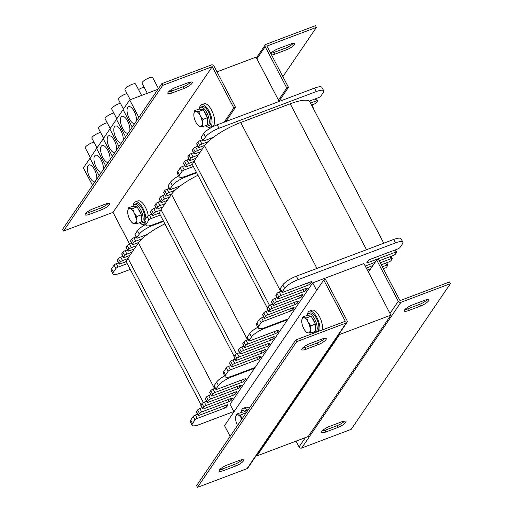 <?xml version="1.0" encoding="UTF-8"?>
<svg xmlns="http://www.w3.org/2000/svg" width="513" height="513" viewBox="0 0 513 513"><rect width="100%" height="100%" fill="white"/><g stroke="black" fill="none" stroke-linecap="round" stroke-linejoin="round"><path stroke-width="0.77" d="M316.636 290.416L312.693 282.868L263.079 355.708L230.004 404.276L233.954 411.817M256.59 455.121L256.981 455.877L308.217 436.544L390.9 315.136L363.922 263.535L312.693 282.868M279.187 101.446L256.019 57.123L216.986 71.852M390.9 315.136L339.67 334.47L339.273 333.713M227.952 120.779L227.265 119.458M256.981 455.877L339.67 334.47M346.987 322.382L247.766 468.074A2.007 1.757 -145.7 0 1 247.003 468.664L197.479 487.35L296.7 341.664L346.224 322.972A2.007 1.757 34.3 0 0 347.038 320.606L325.454 279.329L323.748 279.97L224.527 425.662L230.125 436.371M296.7 341.664L295.802 339.939L345.326 321.253L323.748 279.97M197.479 487.35L196.582 485.631L295.802 339.939M239.276 460.456A7.028 1.789 -27.6 0 1 243.572 460.033A7.028 1.789 -27.6 0 1 235.416 466.118L223.463 470.633A7.028 1.789 -27.6 0 1 219.166 471.056A7.028 1.789 -27.6 0 1 227.317 464.964L239.276 460.456M306.146 349.225A7.028 1.789 -27.6 0 1 301.849 349.648A7.028 1.789 -27.6 0 1 309.999 343.556L321.959 339.048A7.028 1.789 -27.6 0 1 326.255 338.625A7.028 1.789 -27.6 0 1 318.098 344.71L306.146 349.225L305.241 347.506L317.201 342.992A7.028 1.789 152.4 0 0 324.812 338.285M302.388 348.269A7.028 1.789 152.4 0 0 305.241 347.506M219.705 469.671A7.028 1.789 152.4 0 0 222.559 468.914L234.518 464.4A7.028 1.789 152.4 0 0 242.13 459.693M213.953 66.036A2.007 1.757 34.3 0 0 211.343 64.965L161.819 83.651L162.717 85.37L212.241 66.684L233.825 107.961L235.531 107.32L213.953 66.036M161.819 83.651L62.599 229.337L63.497 231.062L113.02 212.369L212.241 66.684L113.02 212.369L129.648 244.169M224.11 122.229L233.825 107.961M225.816 121.581L235.531 107.32M168.405 91.974A7.028 1.789 152.4 0 0 171.259 91.211L183.212 86.703A7.028 1.789 152.4 0 0 190.823 81.997M85.722 213.382A7.028 1.789 152.4 0 0 88.576 212.619L100.529 208.111A7.028 1.789 152.4 0 0 108.14 203.398M89.474 214.338A7.028 1.789 -27.6 0 1 85.177 214.761A7.028 1.789 -27.6 0 1 93.334 208.676L105.287 204.161A7.028 1.789 -27.6 0 1 109.583 203.744A7.028 1.789 -27.6 0 1 101.427 209.83L89.474 214.338L88.576 212.619M187.97 82.753A7.028 1.789 -27.6 0 1 192.266 82.337A7.028 1.789 -27.6 0 1 184.109 88.422L172.156 92.93A7.028 1.789 -27.6 0 1 167.86 93.353A7.028 1.789 -27.6 0 1 176.017 87.268L187.97 82.753M63.497 231.062L162.717 85.37M450.401 283.663L449.503 281.938L399.98 300.631L378.395 259.347L376.689 259.995L398.268 301.272A2.007 1.757 34.3 0 0 400.877 302.349L450.401 283.663L351.181 429.349L301.657 448.035A2.007 1.757 -145.7 0 1 299.047 446.964L296.014 441.148M368.417 272.134L376.689 259.995M408.611 310.557A7.028 1.789 -27.6 0 1 404.315 310.981A7.028 1.789 -27.6 0 1 412.471 304.889L424.424 300.381A7.028 1.789 -27.6 0 1 428.721 299.958A7.028 1.789 -27.6 0 1 420.564 306.043L408.611 310.557L407.713 308.839L419.666 304.324A7.028 1.789 152.4 0 0 427.278 299.618M341.741 421.789A7.028 1.789 -27.6 0 1 346.038 421.365A7.028 1.789 -27.6 0 1 337.881 427.451L325.928 431.965A7.028 1.789 -27.6 0 1 321.632 432.388A7.028 1.789 -27.6 0 1 329.788 426.297L341.741 421.789M322.177 431.003A7.028 1.789 152.4 0 0 325.03 430.247L336.983 425.732A7.028 1.789 152.4 0 0 344.595 421.026M404.86 309.602A7.028 1.789 152.4 0 0 407.713 308.839M133.367 205.2A12.043 5.008 69.3 0 1 134.188 202.815A12.043 5.008 69.3 0 1 135.336 201.865L137.894 200.904A12.043 5.008 69.3 0 1 148.244 215.627M135.336 201.865A12.043 5.008 69.3 0 1 141.844 206.463A12.043 5.008 69.3 0 1 145.878 218.371M145.025 223.386A12.043 5.008 69.3 0 1 143.839 224.405A12.043 5.008 69.3 0 1 140.164 223.2M241.277 411.606A12.043 5.008 69.3 0 1 242.098 409.227A12.043 5.008 69.3 0 1 243.239 408.277L245.804 407.309A12.043 5.008 69.3 0 1 249.235 408.316M243.239 408.277A12.043 5.008 69.3 0 1 247.837 410.368M199.519 108.07A12.043 5.008 69.3 0 1 200.339 105.691A12.043 5.008 69.3 0 1 201.481 104.742L204.039 103.773A12.043 5.008 69.3 0 1 212.985 113.277A12.043 5.008 69.3 0 1 212.549 126.313L209.984 127.282A12.043 5.008 69.3 0 1 206.309 126.076M201.481 104.742A12.043 5.008 69.3 0 1 210.42 114.245A12.043 5.008 69.3 0 1 209.984 127.282M307.422 314.482A12.043 5.008 69.3 0 1 308.242 312.096A12.043 5.008 69.3 0 1 309.39 311.154L311.949 310.185A12.043 5.008 69.3 0 1 319.484 316.553A12.043 5.008 69.3 0 1 322.324 329.936M309.39 311.154A12.043 5.008 69.3 0 1 316.925 317.521A12.043 5.008 69.3 0 1 319.759 330.898M314.649 332.828A12.043 5.008 69.3 0 1 314.219 332.482M240.828 412.574A10.036 4.175 69.3 0 1 241.29 411.586A10.036 4.175 69.3 0 1 242.245 410.798A10.036 4.175 69.3 0 1 246.24 412.721M242.245 410.798L243.951 410.156A10.036 4.175 69.3 0 1 247.195 411.317M306.973 315.45A10.036 4.175 69.3 0 1 307.434 314.463A10.036 4.175 69.3 0 1 308.39 313.674A10.036 4.175 69.3 0 1 315.841 321.587A10.036 4.175 69.3 0 1 315.476 332.456A10.036 4.175 69.3 0 1 313.27 332.071M308.39 313.674L310.096 313.026A10.036 4.175 69.3 0 1 317.547 320.946A10.036 4.175 69.3 0 1 317.181 331.808L315.476 332.456M132.918 206.168A10.036 4.175 69.3 0 1 133.38 205.181A10.036 4.175 69.3 0 1 134.335 204.392A10.036 4.175 69.3 0 1 141.787 212.305A10.036 4.175 69.3 0 1 141.421 223.168A10.036 4.175 69.3 0 1 139.215 222.789M134.335 204.392L136.041 203.744A10.036 4.175 69.3 0 1 142.287 208.977A10.036 4.175 69.3 0 1 144.711 220.096M144.153 221.629A10.036 4.175 69.3 0 1 143.127 222.527L141.421 223.168M199.07 109.038A10.036 4.175 69.3 0 1 199.531 108.057A10.036 4.175 69.3 0 1 200.48 107.268A10.036 4.175 69.3 0 1 207.932 115.181A10.036 4.175 69.3 0 1 207.566 126.044A10.036 4.175 69.3 0 1 205.36 125.666M200.48 107.268L202.193 106.621A10.036 4.175 69.3 0 1 209.637 114.534A10.036 4.175 69.3 0 1 209.278 125.403L207.566 126.044M241.931 419.044A8.028 3.341 -110.7 0 0 237.795 414.87L240.546 415.004L242.014 419.211M235.602 418.794L236.269 414.273L237.795 414.87A8.028 3.341 -110.7 0 0 235.589 418.108A8.028 3.341 -110.7 0 0 235.602 418.794A8.028 3.341 -110.7 0 0 237.519 425.521M240.546 415.004L245.06 413.305L240.777 412.567L236.269 414.273M245.06 413.305L245.4 413.953M303.94 317.739L306.691 317.88L308.159 322.081A8.028 3.341 -110.7 0 0 303.94 317.739A8.028 3.341 -110.7 0 0 301.74 320.978L302.413 317.143L303.94 317.739M310.846 325.826L310.173 329.66A8.028 3.341 -110.7 0 0 308.159 322.081L310.846 325.826L315.36 324.12L315.232 331.327L310.718 333.033L307.967 332.899A8.028 3.341 -110.7 0 0 310.173 329.66L310.718 333.033M301.753 321.67L301.74 320.978A8.028 3.341 -110.7 0 0 301.753 321.67A8.028 3.341 -110.7 0 0 303.747 328.557A8.028 3.341 -110.7 0 0 305.209 330.84A8.028 3.341 -110.7 0 0 307.967 332.899L306.434 332.302L305.312 330.962M306.691 317.88L311.205 316.175L306.928 315.444L302.413 317.143M311.205 316.175L315.36 324.12M312.135 317.945A6.727 2.796 69.3 0 1 314.988 323.402M315.341 325.05A6.727 2.796 69.3 0 1 315.29 328.044M201.07 404.892L126.801 262.823A32.114 8.189 -27.6 0 1 126.557 261.483L120.331 263.829A2.007 0.513 -27.6 0 1 119.106 263.951A2.007 0.513 -27.6 0 1 119.176 263.669L120.279 262.047A2.007 0.513 -27.6 0 1 122.536 260.591L127.673 258.655A32.114 8.189 -27.6 0 1 127.936 258.257L129.866 255.423L124.742 257.359A2.007 0.513 -27.6 0 1 123.511 257.475A2.007 0.513 -27.6 0 1 123.582 257.193L124.685 255.57A2.007 0.513 -27.6 0 1 126.948 254.121L132.072 252.184L134.271 248.946L129.148 250.883A2.007 0.513 -27.6 0 1 127.923 251.004A2.007 0.513 -27.6 0 1 127.993 250.716L129.096 249.1A2.007 0.513 -27.6 0 1 131.354 247.644L136.477 245.708L138.407 242.88A32.114 8.189 -27.6 0 1 138.696 242.469L133.56 244.406A2.007 0.513 -27.6 0 1 132.335 244.528A2.007 0.513 -27.6 0 1 132.405 244.239L133.508 242.623A2.007 0.513 -27.6 0 1 135.765 241.168L141.992 238.821A32.114 8.189 -27.6 0 1 147.269 234.422L137.971 237.929A2.007 0.513 -27.6 0 1 136.74 238.051A2.007 0.513 -27.6 0 1 136.811 237.769L139.292 234.127A12.043 3.072 -27.6 0 1 152.848 225.399L163.576 221.353M164.872 223.828A32.114 8.189 152.4 0 0 147.269 234.422M141.992 238.821A32.114 8.189 152.4 0 0 138.696 242.469M136.477 245.708L134.271 248.946M132.072 252.184L129.866 255.423M127.673 258.655A32.114 8.189 152.4 0 0 126.557 261.483M130.244 269.415L120.324 273.153A12.043 3.072 -27.6 0 1 112.963 273.878A12.043 3.072 -27.6 0 1 113.386 272.166L115.867 268.523A2.007 0.513 -27.6 0 1 118.125 267.068L127.224 263.637M136.74 238.051L134.945 234.614A2.007 0.513 -27.6 0 1 135.015 234.326L137.497 230.683A12.043 3.072 -27.6 0 1 145.596 224.482M132.335 244.528L130.533 241.084A2.007 0.513 -27.6 0 1 130.603 240.802L131.706 239.18A2.007 0.513 -27.6 0 1 133.97 237.731L136.144 236.91M127.923 251.004L126.127 247.561A2.007 0.513 -27.6 0 1 126.198 247.279L127.301 245.656A2.007 0.513 -27.6 0 1 129.558 244.201L131.732 243.38M123.511 257.475L121.716 254.038A2.007 0.513 -27.6 0 1 121.786 253.749L122.889 252.133A2.007 0.513 -27.6 0 1 125.146 250.677L127.327 249.857M119.106 263.951L117.304 260.514A2.007 0.513 -27.6 0 1 117.374 260.226L118.477 258.61A2.007 0.513 -27.6 0 1 120.741 257.154L122.915 256.333M112.963 273.878L111.161 270.441A12.043 3.072 -27.6 0 1 111.59 268.722L114.072 265.08A2.007 0.513 -27.6 0 1 116.329 263.631L118.503 262.81M233.813 411.554L199.461 424.52A12.043 3.072 -27.6 0 1 192.093 425.245A12.043 3.072 -27.6 0 1 192.522 423.533L194.998 419.89A2.007 0.513 -27.6 0 1 197.261 418.435L224.585 408.124A2.007 0.513 152.4 0 0 226.842 406.668L227.945 405.052A2.007 0.513 152.4 0 0 228.016 404.763A2.007 0.513 152.4 0 0 226.791 404.885L199.461 415.197A2.007 0.513 -27.6 0 1 198.236 415.318A2.007 0.513 -27.6 0 1 198.307 415.03L199.41 413.414A2.007 0.513 -27.6 0 1 201.667 411.958L228.99 401.647A2.007 0.513 152.4 0 0 231.254 400.198L232.357 398.575A2.007 0.513 152.4 0 0 232.427 398.293A2.007 0.513 152.4 0 0 231.196 398.409L203.873 408.72A2.007 0.513 -27.6 0 1 202.648 408.842A2.007 0.513 -27.6 0 1 202.718 408.56L203.821 406.937A2.007 0.513 -27.6 0 1 206.079 405.488L233.402 395.177A2.007 0.513 152.4 0 0 235.659 393.721L236.762 392.099A2.007 0.513 152.4 0 0 236.833 391.817A2.007 0.513 152.4 0 0 235.608 391.938L208.284 402.25A2.007 0.513 -27.6 0 1 207.053 402.365A2.007 0.513 -27.6 0 1 207.124 402.083L208.227 400.467A2.007 0.513 -27.6 0 1 210.49 399.011L237.814 388.7A2.007 0.513 152.4 0 0 240.071 387.244L241.174 385.629A2.007 0.513 152.4 0 0 241.245 385.34A2.007 0.513 152.4 0 0 240.02 385.462L212.696 395.773A2.007 0.513 -27.6 0 1 211.465 395.895A2.007 0.513 -27.6 0 1 211.536 395.606L212.639 393.99A2.007 0.513 -27.6 0 1 214.896 392.535L242.226 382.223A2.007 0.513 152.4 0 0 244.483 380.768L245.586 379.152A2.007 0.513 152.4 0 0 245.656 378.863A2.007 0.513 152.4 0 0 244.425 378.985L217.102 389.296A2.007 0.513 -27.6 0 1 215.877 389.418L214.075 385.981A2.007 0.513 -27.6 0 1 214.145 385.693L216.627 382.05A12.043 3.072 -27.6 0 1 224.732 375.849M211.465 395.895L209.67 392.451A2.007 0.513 -27.6 0 1 209.74 392.169L210.843 390.547A2.007 0.513 -27.6 0 1 213.1 389.098L215.274 388.27M207.053 402.365L205.258 398.928A2.007 0.513 -27.6 0 1 205.328 398.639L206.431 397.024A2.007 0.513 -27.6 0 1 208.688 395.568L210.869 394.747M202.648 408.842L200.846 405.405A2.007 0.513 -27.6 0 1 200.916 405.116L202.019 403.5A2.007 0.513 -27.6 0 1 204.283 402.045L206.457 401.224M198.236 415.318L196.441 411.881A2.007 0.513 -27.6 0 1 196.511 411.593L197.614 409.977A2.007 0.513 -27.6 0 1 199.871 408.521L202.045 407.7M192.093 425.245L190.297 421.801A12.043 3.072 -27.6 0 1 190.721 420.089L193.202 416.447A2.007 0.513 -27.6 0 1 195.459 414.998L197.64 414.171M215.877 389.418A2.007 0.513 -27.6 0 1 215.947 389.13L218.429 385.487A12.043 3.072 -27.6 0 1 231.979 376.766L254.538 368.257M234.146 356.33L159.87 214.261A32.114 8.189 -27.6 0 1 159.633 212.921L153.406 215.268A2.007 0.513 -27.6 0 1 152.175 215.389A2.007 0.513 -27.6 0 1 152.246 215.101L153.349 213.485A2.007 0.513 -27.6 0 1 155.612 212.029L160.749 210.093A32.114 8.189 -27.6 0 1 161.011 209.695L162.935 206.861L157.812 208.791A2.007 0.513 -27.6 0 1 156.587 208.913A2.007 0.513 -27.6 0 1 156.657 208.631L157.76 207.008A2.007 0.513 -27.6 0 1 160.018 205.559L165.141 203.623L167.347 200.384L162.223 202.321A2.007 0.513 -27.6 0 1 160.999 202.436A2.007 0.513 -27.6 0 1 161.069 202.154L162.172 200.532A2.007 0.513 -27.6 0 1 164.429 199.082L169.553 197.146L171.483 194.312A32.114 8.189 -27.6 0 1 171.772 193.908L166.635 195.844A2.007 0.513 -27.6 0 1 165.404 195.966A2.007 0.513 -27.6 0 1 165.475 195.677L166.578 194.061A2.007 0.513 -27.6 0 1 168.841 192.606L175.068 190.259A32.114 8.189 -27.6 0 1 180.345 185.86L171.041 189.368A2.007 0.513 -27.6 0 1 169.816 189.489A2.007 0.513 -27.6 0 1 169.886 189.201L172.368 185.559A12.043 3.072 -27.6 0 1 185.924 176.838L196.652 172.791M197.947 175.266A32.114 8.189 152.4 0 0 180.345 185.86M175.068 190.259A32.114 8.189 152.4 0 0 171.772 193.908M169.553 197.146L167.347 200.384M165.141 203.623L162.935 206.861M160.749 210.093A32.114 8.189 152.4 0 0 159.633 212.921M163.314 220.846L153.4 224.591A12.043 3.072 -27.6 0 1 146.032 225.316A12.043 3.072 -27.6 0 1 146.462 223.604L148.943 219.962A2.007 0.513 -27.6 0 1 151.2 218.506L160.3 215.075M169.816 189.489L168.02 186.046A2.007 0.513 -27.6 0 1 168.091 185.764L170.566 182.121A12.043 3.072 -27.6 0 1 178.671 175.921M165.404 195.966L163.609 192.522A2.007 0.513 -27.6 0 1 163.679 192.24L164.782 190.618A2.007 0.513 -27.6 0 1 167.039 189.169L169.219 188.342M160.999 202.436L159.197 198.999A2.007 0.513 -27.6 0 1 159.267 198.711L160.37 197.095A2.007 0.513 -27.6 0 1 162.634 195.639L164.808 194.818M156.587 208.913L154.791 205.476A2.007 0.513 -27.6 0 1 154.862 205.187L155.965 203.571A2.007 0.513 -27.6 0 1 158.222 202.116L160.396 201.295M152.175 215.389L150.38 211.946A2.007 0.513 -27.6 0 1 150.45 211.664L151.553 210.048A2.007 0.513 -27.6 0 1 153.81 208.592L155.99 207.771M146.032 225.316L144.236 221.873A12.043 3.072 -27.6 0 1 144.66 220.16L147.141 216.518A2.007 0.513 -27.6 0 1 149.398 215.069L151.579 214.242M255.089 367.449L232.53 375.958A12.043 3.072 -27.6 0 1 225.169 376.683A12.043 3.072 -27.6 0 1 225.592 374.971L228.073 371.329A2.007 0.513 -27.6 0 1 230.331 369.873L257.654 359.562A2.007 0.513 152.4 0 0 259.918 358.106L261.021 356.49A2.007 0.513 152.4 0 0 261.091 356.202A2.007 0.513 152.4 0 0 259.86 356.323L232.536 366.635A2.007 0.513 -27.6 0 1 231.312 366.757A2.007 0.513 -27.6 0 1 231.382 366.468L232.485 364.852A2.007 0.513 -27.6 0 1 234.742 363.396L262.066 353.085A2.007 0.513 152.4 0 0 264.323 351.629L265.426 350.013A2.007 0.513 152.4 0 0 265.497 349.725A2.007 0.513 152.4 0 0 264.272 349.847L236.948 360.158A2.007 0.513 -27.6 0 1 235.717 360.28A2.007 0.513 -27.6 0 1 235.788 359.998L236.891 358.375A2.007 0.513 -27.6 0 1 239.154 356.92L266.478 346.608A2.007 0.513 152.4 0 0 268.735 345.159L269.838 343.537A2.007 0.513 152.4 0 0 269.909 343.255A2.007 0.513 152.4 0 0 268.684 343.377L241.354 353.688A2.007 0.513 -27.6 0 1 240.129 353.803A2.007 0.513 -27.6 0 1 240.199 353.521L241.302 351.899A2.007 0.513 -27.6 0 1 243.56 350.45L270.883 340.138A2.007 0.513 152.4 0 0 273.147 338.683L274.25 337.067A2.007 0.513 152.4 0 0 274.32 336.778A2.007 0.513 152.4 0 0 273.089 336.9L245.765 347.211A2.007 0.513 -27.6 0 1 244.541 347.333A2.007 0.513 -27.6 0 1 244.611 347.045L245.714 345.429A2.007 0.513 -27.6 0 1 247.971 343.973L275.295 333.662A2.007 0.513 152.4 0 0 277.552 332.206L278.655 330.59A2.007 0.513 152.4 0 0 278.726 330.301A2.007 0.513 152.4 0 0 277.501 330.423L250.177 340.735A2.007 0.513 -27.6 0 1 248.946 340.856L247.151 337.413A2.007 0.513 -27.6 0 1 247.221 337.131L249.703 333.488A12.043 3.072 -27.6 0 1 257.802 327.288M244.541 347.333L242.739 343.89A2.007 0.513 -27.6 0 1 242.809 343.607L243.912 341.985A2.007 0.513 -27.6 0 1 246.176 340.529L248.35 339.709M240.129 353.803L238.333 350.366A2.007 0.513 -27.6 0 1 238.404 350.078L239.507 348.462A2.007 0.513 -27.6 0 1 241.764 347.006L243.938 346.185M235.717 360.28L233.922 356.843A2.007 0.513 -27.6 0 1 233.992 356.554L235.095 354.938A2.007 0.513 -27.6 0 1 237.352 353.483L239.533 352.662M231.312 366.757L229.51 363.313A2.007 0.513 -27.6 0 1 229.58 363.031L230.683 361.409A2.007 0.513 -27.6 0 1 232.94 359.959L235.121 359.138M225.169 376.683L223.367 373.24A12.043 3.072 -27.6 0 1 223.796 371.527L226.271 367.885A2.007 0.513 -27.6 0 1 228.535 366.429L230.709 365.609M248.946 340.856A2.007 0.513 -27.6 0 1 249.017 340.568L251.498 336.926A12.043 3.072 -27.6 0 1 265.054 328.205L287.607 319.695M267.215 307.768L192.946 165.699A32.114 8.189 -27.6 0 1 192.702 164.359L186.476 166.706A2.007 0.513 -27.6 0 1 185.251 166.828A2.007 0.513 -27.6 0 1 185.321 166.539L186.424 164.923A2.007 0.513 -27.6 0 1 188.681 163.467L193.818 161.531A32.114 8.189 -27.6 0 1 194.081 161.127L196.011 158.299L190.887 160.229A2.007 0.513 -27.6 0 1 189.663 160.351A2.007 0.513 -27.6 0 1 189.733 160.069L190.836 158.446A2.007 0.513 -27.6 0 1 193.093 156.991L198.217 155.061L200.423 151.822L195.299 153.753A2.007 0.513 -27.6 0 1 194.068 153.874A2.007 0.513 -27.6 0 1 194.138 153.592L195.241 151.97A2.007 0.513 -27.6 0 1 197.505 150.521L202.629 148.584L204.552 145.75A32.114 8.189 -27.6 0 1 204.841 145.339L199.704 147.282A2.007 0.513 -27.6 0 1 198.48 147.404A2.007 0.513 -27.6 0 1 198.55 147.116L199.653 145.5A2.007 0.513 -27.6 0 1 201.91 144.044L208.137 141.691A32.114 8.189 -27.6 0 1 213.414 137.298L204.116 140.806A2.007 0.513 -27.6 0 1 202.891 140.928A2.007 0.513 -27.6 0 1 202.962 140.639L205.444 136.997A12.043 3.072 -27.6 0 1 218.993 128.276L316.341 91.545A12.043 3.072 -27.6 0 1 323.703 90.82A12.043 3.072 -27.6 0 1 323.28 92.532L320.798 96.175A2.007 0.513 -27.6 0 1 318.541 97.63L309.243 101.138A32.114 8.189 -27.6 0 1 309.865 101.875L383.756 243.207M310.493 103.068L316.335 100.862A2.007 0.513 -27.6 0 1 317.56 100.747A2.007 0.513 -27.6 0 1 317.489 101.029L316.386 102.651A2.007 0.513 -27.6 0 1 314.129 104.101L311.545 105.075M309.243 101.138A32.114 8.189 152.4 0 0 290.223 103.799L240.7 122.492A32.114 8.189 152.4 0 0 213.414 137.298M208.137 141.691A32.114 8.189 152.4 0 0 204.841 145.339M202.629 148.584L200.423 151.822M198.217 155.061L196.011 158.299M193.818 161.531A32.114 8.189 152.4 0 0 192.702 164.359M196.389 172.285L186.476 176.03A12.043 3.072 -27.6 0 1 179.108 176.754A12.043 3.072 -27.6 0 1 179.531 175.042L182.012 171.4A2.007 0.513 -27.6 0 1 184.276 169.944L193.369 166.513M312.622 107.14A2.007 0.513 -27.6 0 1 313.154 107.217A2.007 0.513 -27.6 0 1 313.084 107.506L312.93 107.73M202.891 140.928L201.09 137.484A2.007 0.513 -27.6 0 1 201.16 137.202L203.642 133.56A12.043 3.072 -27.6 0 1 217.198 124.832L314.54 88.101A12.043 3.072 -27.6 0 1 321.907 87.377L323.703 90.82M198.48 147.404L196.684 143.961A2.007 0.513 -27.6 0 1 196.755 143.678L197.858 142.056A2.007 0.513 -27.6 0 1 200.115 140.6L202.289 139.78M194.068 153.874L192.272 150.437A2.007 0.513 -27.6 0 1 192.343 150.149L193.446 148.533A2.007 0.513 -27.6 0 1 195.703 147.077L197.883 146.256M189.663 160.351L187.861 156.914A2.007 0.513 -27.6 0 1 187.931 156.625L189.034 155.009A2.007 0.513 -27.6 0 1 191.291 153.554L193.472 152.733M185.251 166.828L183.449 163.384A2.007 0.513 -27.6 0 1 183.526 163.102L184.622 161.48A2.007 0.513 -27.6 0 1 186.886 160.03L189.06 159.21M179.108 176.754L177.312 173.311A12.043 3.072 -27.6 0 1 177.735 171.599L180.217 167.956A2.007 0.513 -27.6 0 1 182.474 166.501L184.654 165.68M288.159 318.881L265.606 327.397A12.043 3.072 -27.6 0 1 258.238 328.121A12.043 3.072 -27.6 0 1 258.667 326.403L261.149 322.76A2.007 0.513 -27.6 0 1 263.406 321.311L290.73 311A2.007 0.513 152.4 0 0 292.987 309.544L294.09 307.928A2.007 0.513 152.4 0 0 294.161 307.64A2.007 0.513 152.4 0 0 292.936 307.762L265.612 318.073A2.007 0.513 -27.6 0 1 264.381 318.195A2.007 0.513 -27.6 0 1 264.451 317.906L265.554 316.29A2.007 0.513 -27.6 0 1 267.818 314.835L295.142 304.523A2.007 0.513 152.4 0 0 297.399 303.068L298.502 301.452A2.007 0.513 152.4 0 0 298.572 301.163A2.007 0.513 152.4 0 0 297.348 301.285L270.018 311.596A2.007 0.513 -27.6 0 1 268.793 311.718A2.007 0.513 -27.6 0 1 268.863 311.429L269.966 309.814A2.007 0.513 -27.6 0 1 272.223 308.358L299.547 298.047A2.007 0.513 152.4 0 0 301.811 296.597L302.914 294.975A2.007 0.513 152.4 0 0 302.984 294.693A2.007 0.513 152.4 0 0 301.753 294.808L274.429 305.12A2.007 0.513 -27.6 0 1 273.205 305.241A2.007 0.513 -27.6 0 1 273.275 304.959L274.378 303.337A2.007 0.513 -27.6 0 1 276.635 301.881L303.959 291.57A2.007 0.513 152.4 0 0 306.216 290.121L307.319 288.498A2.007 0.513 152.4 0 0 307.39 288.216A2.007 0.513 152.4 0 0 306.165 288.338L278.841 298.649A2.007 0.513 -27.6 0 1 277.61 298.765A2.007 0.513 -27.6 0 1 277.68 298.483L278.783 296.86A2.007 0.513 -27.6 0 1 281.047 295.411L308.371 285.1A2.007 0.513 152.4 0 0 310.628 283.644L311.731 282.028A2.007 0.513 152.4 0 0 311.801 281.74A2.007 0.513 152.4 0 0 310.577 281.861L283.247 292.173A2.007 0.513 -27.6 0 1 282.022 292.295L280.226 288.851A2.007 0.513 -27.6 0 1 280.297 288.569L282.772 284.927A12.043 3.072 -27.6 0 1 296.328 276.199L393.676 239.468A12.043 3.072 -27.6 0 1 401.038 238.744L402.84 242.187A12.043 3.072 -27.6 0 1 402.41 243.899L399.928 247.542A2.007 0.513 -27.6 0 1 397.671 248.991L370.348 259.302A2.007 0.513 152.4 0 0 368.09 260.758L366.987 262.38A2.007 0.513 152.4 0 0 366.917 262.662A2.007 0.513 152.4 0 0 368.142 262.541L395.465 252.229A2.007 0.513 -27.6 0 1 396.696 252.107A2.007 0.513 -27.6 0 1 396.626 252.396L395.523 254.012A2.007 0.513 -27.6 0 1 393.266 255.468L379.152 260.796M277.61 298.765L275.814 295.328A2.007 0.513 -27.6 0 1 275.885 295.039L276.988 293.423A2.007 0.513 -27.6 0 1 279.245 291.968L281.425 291.147M273.205 305.241L271.403 301.804A2.007 0.513 -27.6 0 1 271.473 301.516L272.576 299.9A2.007 0.513 -27.6 0 1 274.833 298.444L277.014 297.623M268.793 311.718L266.997 308.275A2.007 0.513 -27.6 0 1 267.068 307.992L268.171 306.37A2.007 0.513 -27.6 0 1 270.428 304.921L272.602 304.1M264.381 318.195L262.585 314.751A2.007 0.513 -27.6 0 1 262.656 314.469L263.759 312.847A2.007 0.513 -27.6 0 1 266.016 311.397L268.196 310.57M258.238 328.121L256.442 324.678A12.043 3.072 -27.6 0 1 256.866 322.966L259.347 319.323A2.007 0.513 -27.6 0 1 261.604 317.868L263.785 317.047M282.022 292.295A2.007 0.513 -27.6 0 1 282.092 292.006L284.574 288.364A12.043 3.072 -27.6 0 1 298.13 279.643L395.472 242.905A12.043 3.072 -27.6 0 1 402.84 242.187M382.3 266.818L386.648 265.183A2.007 0.513 -27.6 0 1 387.873 265.061A2.007 0.513 -27.6 0 1 387.802 265.349L386.699 266.965A2.007 0.513 -27.6 0 1 384.442 268.421L383.352 268.831M380.204 262.803L391.06 258.706A2.007 0.513 -27.6 0 1 392.285 258.584A2.007 0.513 -27.6 0 1 392.214 258.873L391.111 260.489A2.007 0.513 -27.6 0 1 388.854 261.944L381.255 264.811M370.694 268.799L367.34 270.062M366.288 268.055L372.9 265.561M375.106 262.323L365.936 265.779A2.007 0.513 152.4 0 0 365.256 266.08M90.371 157.664L85.267 147.898A6.021 1.533 -27.6 0 1 87.947 144.89A6.021 1.533 -27.6 0 1 93.956 142.152M94.886 181.923A9.035 3.758 69.3 0 1 89.608 177.023A9.035 3.758 69.3 0 1 88.903 164.929A9.035 3.758 69.3 0 1 94.354 169.328A9.035 3.758 69.3 0 1 96.777 179.152M92.526 185.392L83.388 167.918L89.999 158.203L99.137 175.683L89.999 158.203L129.693 99.926L158.01 89.243M96.983 147.949L91.878 138.183A6.021 1.533 -27.6 0 1 94.565 135.175A6.021 1.533 -27.6 0 1 100.567 132.444M101.503 172.208A9.035 3.758 69.3 0 1 96.226 167.309A9.035 3.758 69.3 0 1 95.514 155.215A9.035 3.758 69.3 0 1 100.965 159.62A9.035 3.758 69.3 0 1 103.389 169.437M105.755 165.968L96.617 148.488L105.755 165.968M103.6 138.234L98.496 128.474A6.021 1.533 -27.6 0 1 101.176 125.467A6.021 1.533 -27.6 0 1 107.185 122.729M108.121 162.499A9.035 3.758 69.3 0 1 102.837 157.594A9.035 3.758 69.3 0 1 102.132 145.5A9.035 3.758 69.3 0 1 107.583 149.905A9.035 3.758 69.3 0 1 110.006 159.729M112.366 156.253L103.235 138.779L112.366 156.253M110.212 128.526L105.107 118.759A6.021 1.533 -27.6 0 1 107.794 115.752A6.021 1.533 -27.6 0 1 113.796 113.02M114.732 152.784A9.035 3.758 69.3 0 1 109.455 147.885A9.035 3.758 69.3 0 1 108.743 135.791A9.035 3.758 69.3 0 1 114.194 140.19A9.035 3.758 69.3 0 1 116.618 150.014M118.984 146.545L109.846 129.064L118.984 146.545M116.829 118.811L111.725 109.051A6.021 1.533 -27.6 0 1 114.405 106.037A6.021 1.533 -27.6 0 1 120.414 103.305M121.35 143.069A9.035 3.758 69.3 0 1 116.066 138.17A9.035 3.758 69.3 0 1 115.361 126.076A9.035 3.758 69.3 0 1 120.811 130.482A9.035 3.758 69.3 0 1 123.235 140.299M125.602 136.83L116.464 119.349L125.602 136.83M123.441 109.102L118.336 99.336A6.021 1.533 -27.6 0 1 121.023 96.329A6.021 1.533 -27.6 0 1 127.025 93.59M138.536 89.602A6.021 1.533 -27.6 0 1 144.108 87.146M127.961 133.361A9.035 3.758 69.3 0 1 122.684 128.455A9.035 3.758 69.3 0 1 121.972 116.368A9.035 3.758 69.3 0 1 127.429 120.767A9.035 3.758 69.3 0 1 129.847 130.591M132.213 127.115L123.075 109.641L132.213 127.115M130.231 99.721L124.954 89.621A6.021 1.533 -27.6 0 1 129.577 85.472A6.021 1.533 -27.6 0 1 135.624 84.042L141.582 95.437M147.308 93.276L142.03 83.177A6.021 1.533 -27.6 0 1 146.654 79.028A6.021 1.533 -27.6 0 1 152.707 77.598L158.453 88.589M134.579 123.646A9.035 3.758 69.3 0 1 129.295 118.747A9.035 3.758 69.3 0 1 128.59 106.653A9.035 3.758 69.3 0 1 134.04 111.058A9.035 3.758 69.3 0 1 136.464 120.876M172.015 90.929L171.329 89.621M138.831 117.406L129.693 99.926M279.046 101.183L288.473 87.338L266.895 46.061L316.418 27.369L315.521 25.65L265.997 44.336A2.007 1.757 34.3 0 0 265.183 46.702L286.767 87.986L278.495 100.125M288.473 87.338L286.767 87.986M270.87 53.307A7.028 1.789 152.4 0 0 273.724 52.544L285.683 48.036A7.028 1.789 152.4 0 0 293.295 43.329M270.755 53.448A7.028 1.789 -27.6 0 1 278.482 48.6L290.441 44.086A7.028 1.789 -27.6 0 1 294.738 43.669A7.028 1.789 -27.6 0 1 286.581 49.755L274.628 54.269A7.028 1.789 -27.6 0 1 271.589 55.045M316.418 27.369L282.875 76.629M196.037 111.334L198.787 111.468L200.25 115.675A8.028 3.341 -110.7 0 0 196.037 111.334A8.028 3.341 -110.7 0 0 193.831 114.572L194.504 110.737L196.037 111.334M202.936 119.414L202.263 123.248A8.028 3.341 -110.7 0 0 200.25 115.675L202.936 119.414L207.451 117.714L207.323 124.922L202.808 126.628L200.057 126.487A8.028 3.341 -110.7 0 0 202.263 123.248L202.808 126.628M193.843 115.258L193.831 114.572A8.028 3.341 -110.7 0 0 193.843 115.258A8.028 3.341 -110.7 0 0 195.844 122.145A8.028 3.341 -110.7 0 0 197.3 124.428A8.028 3.341 -110.7 0 0 200.057 126.487L198.531 125.89L197.402 124.556M198.787 111.468L203.302 109.769L199.018 109.032L194.504 110.737M203.302 109.769L207.451 117.714M204.225 111.539A6.727 2.796 69.3 0 1 207.079 116.996M207.438 118.644A6.727 2.796 69.3 0 1 207.38 121.632M129.885 208.458L132.636 208.599L134.105 212.799A8.028 3.341 -110.7 0 0 129.885 208.458A8.028 3.341 -110.7 0 0 127.686 211.696L128.359 207.861L129.885 208.458M136.791 216.544L136.118 220.378A8.028 3.341 -110.7 0 0 134.105 212.799L136.791 216.544L141.306 214.838L141.178 222.046L136.663 223.751L133.912 223.617A8.028 3.341 -110.7 0 0 136.118 220.378L136.663 223.751M127.692 212.356L127.686 211.696A8.028 3.341 -110.7 0 0 127.699 212.388A8.028 3.341 -110.7 0 0 129.693 219.275A8.028 3.341 -110.7 0 0 131.155 221.552A8.028 3.341 -110.7 0 0 133.912 223.617L132.38 223.014L131.257 221.68M132.636 208.599L137.151 206.893L132.873 206.155L128.359 207.861M137.151 206.893L141.306 214.838M138.08 208.663A6.727 2.796 69.3 0 1 140.934 214.12M141.287 215.768A6.727 2.796 69.3 0 1 141.235 218.762M247.003 468.664L346.224 322.972M318.098 344.71L317.201 342.992M235.416 466.118L234.518 464.4M223.463 470.633L222.559 468.914M100.529 208.111L101.427 209.83M183.212 86.703L184.109 88.422M171.259 91.211L172.156 92.93M299.047 446.964L305.427 437.595M390.002 313.411L398.268 301.272M400.877 302.349L301.657 448.035M337.881 427.451L336.983 425.732M325.928 431.965L325.03 430.247M420.564 306.043L419.666 304.324M137.497 230.683L139.292 234.127M152.579 224.886L152.848 225.399M135.015 234.326L136.811 237.769M133.97 237.731L135.765 241.168M131.706 239.18L133.508 242.623M130.603 240.802L132.405 244.239M129.558 244.201L131.354 247.644M127.301 245.656L129.096 249.1M126.198 247.279L127.993 250.716M125.146 250.677L126.948 254.121M122.889 252.133L124.685 255.57M121.786 253.749L123.582 257.193M120.741 257.154L122.536 260.591M118.477 258.61L120.279 262.047M117.374 260.226L119.176 263.669M116.329 263.631L118.125 267.068M114.072 265.08L115.867 268.523M111.59 268.722L113.386 272.166M203.334 402.487L127.936 258.257M214.562 388.546L138.407 242.88M231.979 376.766L231.716 376.253M218.429 385.487L216.627 382.05M215.947 389.13L214.145 385.693M245.586 379.152L245.381 378.761M244.483 380.768L243.694 379.261M242.226 382.223L241.174 380.216M214.896 392.535L213.1 389.098M212.639 393.99L210.843 390.547M211.536 395.606L209.74 392.169M241.174 385.629L240.969 385.237M240.071 387.244L239.282 385.738M237.814 388.7L236.762 386.693M210.49 399.011L208.688 395.568M208.227 400.467L206.431 397.024M207.124 402.083L205.328 398.639M236.762 392.099L236.564 391.714M235.659 393.721L234.877 392.214M233.402 395.177L232.351 393.163M206.079 405.488L204.283 402.045M203.821 406.937L202.019 403.5M202.718 408.56L200.916 405.116M232.357 398.575L232.152 398.184M231.254 400.198L230.465 398.691M228.99 401.647L227.945 399.64M201.667 411.958L199.871 408.521M199.41 413.414L197.614 409.977M198.307 415.03L196.511 411.593M227.945 405.052L227.74 404.661M226.842 406.668L226.053 405.161M224.585 408.124L223.533 406.116M197.261 418.435L195.459 414.998M194.998 419.89L193.202 416.447M192.522 423.533L190.721 420.089M170.566 182.121L172.368 185.559M185.655 176.325L185.924 176.838M168.091 185.764L169.886 189.201M167.039 189.169L168.841 192.606M164.782 190.618L166.578 194.061M163.679 192.24L165.475 195.677M162.634 195.639L164.429 199.082M160.37 197.095L162.172 200.532M159.267 198.711L161.069 202.154M158.222 202.116L160.018 205.559M155.965 203.571L157.76 207.008M154.862 205.187L156.657 208.631M153.81 208.592L155.612 212.029M151.553 210.048L153.349 213.485M150.45 211.664L152.246 215.101M149.398 215.069L151.2 218.506M147.141 216.518L148.943 219.962M144.66 220.16L146.462 223.604M236.41 353.919L161.011 209.695M247.632 339.978L171.483 194.312M265.054 328.205L264.785 327.692M251.498 336.926L249.703 333.488M249.017 340.568L247.221 337.131M278.655 330.59L278.456 330.199M277.552 332.206L276.77 330.699M275.295 333.662L274.243 331.655M247.971 343.973L246.176 340.529M245.714 345.429L243.912 341.985M244.611 347.045L242.809 343.607M274.25 337.067L274.045 336.675M273.147 338.683L272.358 337.176M270.883 340.138L269.838 338.125M243.56 350.45L241.764 347.006M241.302 351.899L239.507 348.462M240.199 353.521L238.404 350.078M269.838 343.537L269.633 343.146M268.735 345.159L267.946 343.652M266.478 346.608L265.426 344.601M239.154 356.92L237.352 353.483M236.891 358.375L235.095 354.938M235.788 359.998L233.992 356.554M265.426 350.013L265.227 349.622M264.323 351.629L263.541 350.123M262.066 353.085L261.014 351.078M234.742 363.396L232.94 359.959M232.485 364.852L230.683 361.409M231.382 366.468L229.58 363.031M261.021 356.49L260.816 356.099M259.918 358.106L259.129 356.599M257.654 359.562L256.609 357.555M230.331 369.873L228.535 366.429M228.073 371.329L226.271 367.885M225.592 374.971L223.796 371.527M203.642 133.56L205.444 136.997M217.198 124.832L218.993 128.276M201.16 137.202L202.962 140.639M200.115 140.6L201.91 144.044M197.858 142.056L199.653 145.5M196.755 143.678L198.55 147.116M195.703 147.077L197.505 150.521M193.446 148.533L195.241 151.97M192.343 150.149L194.138 153.592M191.291 153.554L193.093 156.991M189.034 155.009L190.836 158.446M187.931 156.625L189.733 160.069M186.886 160.03L188.681 163.467M184.622 161.48L186.424 164.923M183.526 163.102L185.321 166.539M182.474 166.501L184.276 169.944M180.217 167.956L182.012 171.4M177.735 171.599L179.531 175.042M315.283 98.855L316.335 100.862M314.54 88.101L316.341 91.545M269.485 305.357L194.081 161.127M366.506 249.716L290.223 103.799M316.983 268.408L240.7 122.492M280.707 291.416L204.552 145.75M298.13 279.643L296.328 276.199M284.574 288.364L282.772 284.927M282.092 292.006L280.297 288.569M311.731 282.028L311.526 281.637M310.628 283.644L309.839 282.137M308.371 285.1L307.319 283.086M281.047 295.411L279.245 291.968M278.783 296.86L276.988 293.423M277.68 298.483L275.885 295.039M307.319 288.498L307.12 288.107M306.216 290.121L305.434 288.614M303.959 291.57L302.907 289.563M276.635 301.881L274.833 298.444M274.378 303.337L272.576 299.9M273.275 304.959L271.473 301.516M302.914 294.975L302.708 294.584M301.811 296.597L301.022 295.09M299.547 298.047L298.502 296.039M272.223 308.358L270.428 304.921M269.966 309.814L268.171 306.37M268.863 311.429L267.068 307.992M298.502 301.452L298.297 301.06M297.399 303.068L296.61 301.561M295.142 304.523L294.09 302.516M267.818 314.835L266.016 311.397M265.554 316.29L263.759 312.847M264.451 317.906L262.656 314.469M294.09 307.928L293.885 307.537M292.987 309.544L292.205 308.037M290.73 311L289.678 308.986M263.406 321.311L261.604 317.868M261.149 322.76L259.347 319.323M258.667 326.403L256.866 322.966M386.648 265.183L385.596 263.169M391.06 258.706L390.008 256.699M395.465 252.229L394.42 250.222M368.142 262.541L367.59 261.489M395.472 242.905L393.676 239.468M265.183 46.702L256.917 58.848M285.683 48.036L286.581 49.755M273.724 52.544L274.628 54.269M143.839 224.405L145.275 223.86M313.154 107.217L311.955 104.921M317.56 100.747L316.361 98.451M387.873 265.061L386.674 262.765M392.285 258.584L391.086 256.288M396.696 252.107L395.497 249.818M256.41 57.879L265.234 44.926"/></g></svg>

